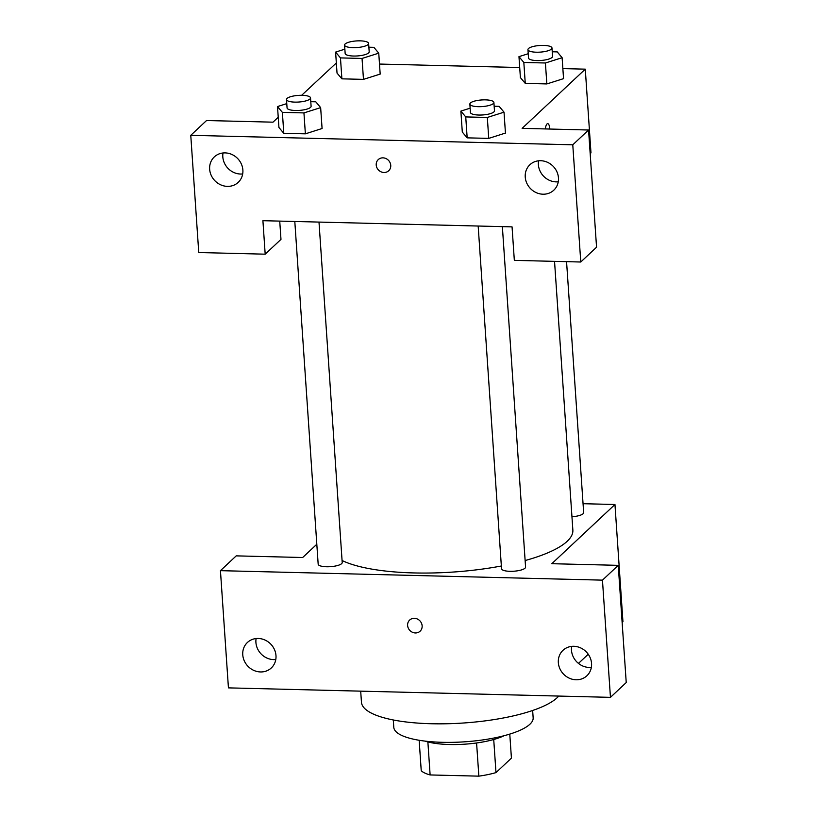<?xml version="1.0" encoding="UTF-8"?>
<svg xmlns="http://www.w3.org/2000/svg" width="817" height="817" viewBox="0 0 817 817"><rect width="100%" height="100%" fill="white"/><g stroke="black" fill="none" stroke-linecap="round" stroke-linejoin="round"><path stroke-width="1.23" d="M509.777 734.105L511.422 758.135L495.98 772.606A46.896 12.939 -3.9 0 1 478.854 776.15L430.12 774.945A46.896 12.939 -3.9 0 1 421.235 770.758L419.162 740.284M427.873 741.938L430.12 774.945M476.587 742.98L478.854 776.15M504.109 735.708A48.019 13.246 176.1 0 1 449.575 744.522A48.019 13.246 176.1 0 1 424.993 741.111M493.723 739.508L495.98 772.606M532.653 710.473L533.154 717.837A69.843 19.271 176.1 0 1 442.426 742.316A69.843 19.271 176.1 0 1 393.794 727.334L393.294 719.981M558.746 696.064A100.399 27.696 176.1 0 1 431.366 723.739A100.399 27.696 176.1 0 1 361.451 702.201L360.695 691.151M220.447 570.664L228.433 687.873L610.452 697.35L602.456 580.141L220.447 570.664L236.225 555.866L302.668 557.511L316.812 544.255M583.062 503.701L614.956 504.498L622.942 621.706L622.135 622.452M588.24 654.243L578.467 663.404M602.456 580.141L618.244 565.344L626.231 682.552L610.452 697.35M614.956 504.498L551.812 563.699L618.244 565.344M478.17 226.033L501.536 568.734A12.051 3.319 -3.9 0 0 513.781 571.226A12.051 3.319 -3.9 0 0 525.576 567.09L502.363 226.636M571.951 516.763A12.051 3.319 -3.9 0 0 583.665 512.627L566.559 261.654M294.804 221.478L318.17 564.179A12.051 3.319 -3.9 0 0 330.415 566.671A12.051 3.319 -3.9 0 0 342.211 562.545L318.998 222.081M342.068 560.503A122.223 33.722 -3.9 0 0 501.352 565.997M525.127 560.544A122.223 33.722 -3.9 0 0 572.86 530.09L554.539 261.358M256.109 638.547A17.463 15.901 -133.2 0 0 255.915 642.458A17.463 15.901 -133.2 0 0 275.789 659.533M242.761 654.795A17.463 15.901 46.8 0 1 247.428 642.468A17.463 15.901 46.8 0 1 270.968 644.327A17.463 15.901 46.8 0 1 271.315 667.949A17.463 15.901 46.8 0 1 253.648 670.328A17.463 15.901 46.8 0 1 242.761 654.795M571.686 646.38A17.463 15.901 -133.2 0 0 571.491 650.291A17.463 15.901 -133.2 0 0 591.365 667.366M558.338 662.628A17.463 15.901 46.8 0 1 563.005 650.301A17.463 15.901 46.8 0 1 586.545 652.16A17.463 15.901 46.8 0 1 586.892 675.771A17.463 15.901 46.8 0 1 569.224 678.161A17.463 15.901 46.8 0 1 558.338 662.628M409.654 620.062A7.639 6.955 -133.2 0 0 407.612 625.454A7.639 6.955 46.8 0 1 409.654 620.062A7.639 6.955 46.8 0 1 419.948 620.879A7.639 6.955 46.8 0 1 420.101 631.204A7.639 6.955 46.8 0 1 412.371 632.246A7.639 6.955 46.8 0 1 407.612 625.454A7.639 6.955 -133.2 0 0 412.371 632.246A7.639 6.955 -133.2 0 0 420.101 631.204M262.911 220.692L512.055 226.871L514.332 260.357L580.775 262.012L572.778 144.803L190.77 135.326L198.756 252.524L265.188 254.179L262.911 220.692M562.862 68.597L585.278 69.159L590.977 152.871L590.18 153.627M378.261 159.601A7.639 6.955 -133.2 0 0 376.218 164.993A7.639 6.955 46.8 0 1 378.261 159.601A7.639 6.955 46.8 0 1 388.555 160.418A7.639 6.955 46.8 0 1 388.708 170.753A7.639 6.955 46.8 0 1 380.977 171.795A7.639 6.955 46.8 0 1 376.218 165.003A7.639 6.955 -133.2 0 0 380.977 171.795A7.639 6.955 -133.2 0 0 388.708 170.753M525.239 177.054A17.463 15.901 46.8 0 1 529.906 164.728A17.463 15.901 46.8 0 1 553.446 166.586A17.463 15.901 46.8 0 1 553.783 190.208A17.463 15.901 46.8 0 1 536.115 192.587A17.463 15.901 46.8 0 1 525.239 177.054M209.652 169.221A17.463 15.901 46.8 0 1 214.33 156.895A17.463 15.901 46.8 0 1 237.87 158.764A17.463 15.901 46.8 0 1 238.207 182.375A17.463 15.901 46.8 0 1 220.539 184.754A17.463 15.901 46.8 0 1 209.652 169.221M538.587 160.806A17.463 15.901 -133.2 0 0 538.393 164.717A17.463 15.901 -133.2 0 0 558.256 181.793M223.01 152.973A17.463 15.901 -133.2 0 0 222.816 156.884A17.463 15.901 -133.2 0 0 242.68 173.96M279.731 221.111L280.977 239.381L265.188 254.179M190.77 135.326L206.548 120.528L272.99 122.172L278.229 117.25M580.775 262.012L596.553 247.214L588.567 130.005L522.124 128.351L585.278 69.159M588.567 130.005L572.778 144.803M505.447 133.069L488.74 138.39L467.171 137.848L462.269 132.037M545.409 62.991L546.839 83.926L525.26 83.385L520.368 77.574L525.26 83.385L546.839 83.926L563.546 78.646L562.116 57.711L545.409 62.991L523.83 62.46L518.969 56.639L528.231 53.718M362.043 58.446L363.473 79.372L341.894 78.841L336.992 73.03L341.894 78.841L363.473 79.372L380.181 74.092L378.751 53.166L362.043 58.446L340.464 57.905L335.603 52.094L344.866 49.163M322.082 128.514L305.374 133.835L283.795 133.304L278.903 127.493M301.647 95.303L336.338 62.98M379.497 64.053L519.704 67.525M545.337 128.933A7.639 2.349 -88.6 0 1 547.707 123.633A7.639 2.349 -88.6 0 1 549.821 129.045M545.633 128.943A7.639 2.349 91.4 0 0 545.511 127.758M368.886 47.223L373.88 47.345L378.751 53.166M344.58 45.078L345.152 53.442A12.051 3.319 -3.9 0 0 357.397 55.944A12.051 3.319 -3.9 0 0 369.192 51.808L368.62 43.434A12.051 3.319 -3.9 0 0 358.326 40.85A12.051 3.319 -3.9 0 0 345.142 43.975A12.051 3.319 -3.9 0 0 344.58 45.078A12.051 3.319 -3.9 0 0 356.825 47.57A12.051 3.319 -3.9 0 0 368.62 43.434M340.464 57.905L341.894 78.841M335.603 52.094L337.023 73.019M552.251 51.767L557.245 51.9L562.116 57.711M527.956 49.623L528.517 57.997A12.051 3.319 -3.9 0 0 540.772 60.489A12.051 3.319 -3.9 0 0 552.558 56.363L551.986 47.989A12.051 3.319 -3.9 0 0 541.691 45.405A12.051 3.319 -3.9 0 0 528.507 48.52A12.051 3.319 -3.9 0 0 527.956 49.623A12.051 3.319 -3.9 0 0 540.2 52.125A12.051 3.319 -3.9 0 0 551.986 47.989M523.83 62.46L525.26 83.385M518.969 56.639L520.388 77.574M310.787 101.686L315.791 101.808L320.652 107.63L303.944 112.909L282.376 112.368L277.504 106.557L286.767 103.626M286.491 99.541L287.063 107.905A12.051 3.319 -3.9 0 0 299.308 110.407A12.051 3.319 -3.9 0 0 311.103 106.271L310.531 97.897A12.051 3.319 -3.9 0 0 300.237 95.313A12.051 3.319 -3.9 0 0 287.053 98.438A12.051 3.319 -3.9 0 0 286.491 99.541A12.051 3.319 -3.9 0 0 298.736 102.033A12.051 3.319 -3.9 0 0 310.531 97.897M320.652 107.63L322.082 128.555M303.944 112.909L305.374 133.835L283.795 133.304L278.934 127.483L277.504 106.557M282.376 112.368L283.795 133.304M494.152 106.23L499.156 106.363L504.028 112.174L487.32 117.454L465.741 116.923L460.87 111.102L470.132 108.181M469.857 104.086L470.429 112.46A12.051 3.319 -3.9 0 0 482.673 114.952A12.051 3.319 -3.9 0 0 494.469 110.826L493.897 102.452A12.051 3.319 -3.9 0 0 483.603 99.868A12.051 3.319 -3.9 0 0 470.418 102.983A12.051 3.319 -3.9 0 0 469.857 104.086A12.051 3.319 -3.9 0 0 482.101 106.588A12.051 3.319 -3.9 0 0 493.897 102.452M504.028 112.174L505.447 133.11M487.32 117.454L488.74 138.39L467.171 137.848L462.299 132.037L460.87 111.102M465.741 116.923L467.171 137.848"/></g></svg>
